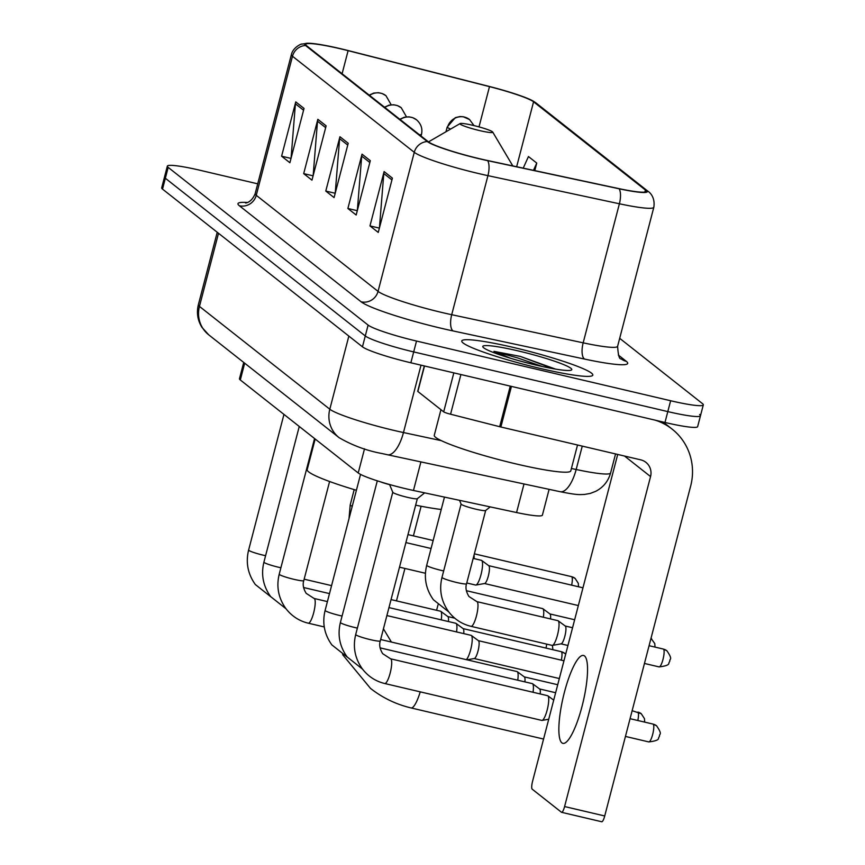 <?xml version="1.0" encoding="UTF-8"?>
<svg xmlns="http://www.w3.org/2000/svg" width="865" height="865" viewBox="0 0 865 865"><rect width="100%" height="100%" fill="white"/><g stroke="black" fill="none" stroke-linecap="round" stroke-linejoin="round"><path stroke-width="1.3" d="M549.113 489.341L542.398 515.129A42.32 4.347 -165.4 0 1 516.567 512.534L413.47 490.466A42.32 4.347 -165.4 0 1 406.626 488.93A42.32 4.347 -165.4 0 1 358.218 472.971L240.308 379.973A42.32 4.347 -165.4 0 1 239.475 378.729L243.725 362.435M257.716 183.834L200.02 170.275A42.32 4.347 14.6 0 0 167.345 166.145L161.69 187.867A42.32 4.347 14.6 0 0 162.523 189.111L362.457 346.822A42.32 4.347 14.6 0 0 410.864 362.781L664.98 422.466A42.32 4.347 14.6 0 0 697.655 426.596L700.477 415.741A42.32 4.347 14.6 0 0 699.644 414.497M167.345 166.145A42.32 4.347 14.6 0 0 168.178 167.388L368.112 325.089A42.32 4.347 14.6 0 0 416.519 341.048L670.635 400.744L667.812 411.599A42.32 4.347 14.6 0 0 700.477 415.741A42.32 4.347 14.6 0 1 667.812 411.599L413.697 351.914L667.812 411.599L664.98 422.466M368.112 325.089L365.289 335.955A42.32 4.347 14.6 0 0 413.697 351.914A42.32 4.347 14.6 0 1 365.289 335.955L165.356 178.255L365.289 335.955L362.457 346.822M164.523 177.011A42.32 4.347 14.6 0 0 165.356 178.255A42.32 4.347 14.6 0 1 164.523 177.011M540.538 368.501A67.719 6.963 14.6 0 0 592.817 375.118A67.719 6.963 14.6 0 0 514.037 347.589A67.719 6.963 14.6 0 0 461.759 340.972A67.719 6.963 14.6 0 0 540.538 368.501A67.719 6.963 14.6 0 0 592.817 375.118A67.719 6.963 14.6 0 0 514.037 347.589A67.719 6.963 14.6 0 0 461.759 340.972A67.719 6.963 14.6 0 0 540.538 368.501M479.999 158.814A45.142 4.639 -165.4 0 1 428.37 141.795L306.588 45.737A45.142 4.639 -165.4 0 1 305.702 44.407A45.142 4.639 -165.4 0 1 348.108 50.667L489.493 86.63A45.142 4.639 -165.4 0 1 533.564 101.8L645.42 190.03A45.142 4.639 -165.4 0 1 646.306 191.349A45.142 4.639 -165.4 0 1 618.756 188.581L487.298 160.458A45.142 4.639 -165.4 0 1 479.999 158.814M480.226 158.998A46.267 4.758 14.6 0 0 487.698 160.674L619.156 188.797A46.267 4.758 14.6 0 0 646.49 190.278L534.635 102.059A46.267 4.758 14.6 0 0 533.067 101.021A46.267 4.758 14.6 0 0 489.471 86.5L348.076 50.538A46.267 4.758 14.6 0 0 307.929 43.25A46.267 4.758 14.6 0 0 305.518 45.488L427.299 141.546A46.267 4.758 14.6 0 0 480.226 158.998M291.062 158.219L295.419 103.811A11.288 10.931 -51.7 0 1 295.754 101.886L281.601 156.197L289.883 162.739L304.037 108.417L295.754 101.886M291.008 158.414L281.601 156.197M313.152 175.649L317.509 121.23A11.288 10.931 -51.7 0 1 317.844 119.305L303.691 173.627L311.973 180.158L326.127 125.847L317.844 119.305M313.108 175.833L303.691 173.627M379.432 227.928L383.79 173.508A11.288 10.931 -51.7 0 1 384.114 171.584L369.971 225.906L378.254 232.436L392.407 178.125L384.114 171.584M379.378 228.111L369.971 225.906M357.342 210.498L361.7 156.089A11.288 10.931 -51.7 0 1 362.024 154.165L347.881 208.476L356.164 215.017L370.307 160.695L362.024 154.165M357.288 210.692L347.881 208.476M335.242 193.079L339.61 138.66A11.288 10.931 -51.7 0 1 339.934 136.735L325.781 191.057L334.074 197.588L348.217 143.266L339.934 136.735M335.198 193.263L325.781 191.057M670.635 400.744A42.32 4.347 14.6 0 0 703.31 404.874A42.32 4.347 14.6 0 0 702.477 403.631L619.686 338.323M534.786 170.621L536.754 163.085L528.461 156.543L523.217 168.145M536.754 163.085L533.467 170.34M440.945 409.686L434.273 435.322A70.541 7.255 14.6 0 0 516.34 463.986A70.541 7.255 14.6 0 0 570.781 470.884L577.528 444.999M555.492 369.085L520.319 356.412L493.969 351.341L510.512 358.251M536.289 365.149A45.986 4.725 14.6 0 0 571.43 370.047A45.986 4.725 14.6 0 0 518.286 350.941A45.986 4.725 14.6 0 0 482.897 346.984A45.986 4.725 14.6 0 0 536.289 365.149M493.969 351.341L517.519 357.883L542.42 366.533M520.319 356.412L553.092 368.674M561.882 742.851A45.142 10.25 -76.8 0 0 562.877 743.349A45.142 10.25 -76.8 0 0 582.621 704.067A45.142 10.25 -76.8 0 0 584.524 655.951A45.142 10.25 -76.8 0 0 583.529 655.454A45.142 10.25 -76.8 0 0 563.785 694.736A45.142 10.25 -76.8 0 0 561.882 742.851M424.499 365.982L417.86 391.477L443.68 411.848L453.833 372.869M655.183 420.163A56.43 54.646 -51.7 0 1 672.127 429.127A56.43 54.646 -51.7 0 1 690.681 485.989L604.721 815.976A7.05 1.6 103.2 0 1 601.726 821.75A7.05 1.6 103.2 0 1 601.575 821.674M617.707 454.439L532.57 781.279A7.05 1.6 -76.8 0 0 532.18 789.161L561.45 812.246A7.05 1.6 -76.8 0 0 561.612 812.322A7.05 1.6 -76.8 0 0 564.596 806.548L650.556 476.572A14.11 13.667 128.3 0 0 640.716 459.845L500.867 426.996A7.05 0.724 -165.4 0 1 499.689 426.704L450.568 414.216A7.05 0.724 -165.4 0 1 443.68 411.848M417.86 391.477A7.05 0.724 -165.4 0 1 417.719 391.272L424.315 365.938M473.047 125.371A16.932 1.741 14.6 0 0 460.115 123.565A16.932 1.741 14.6 0 0 479.675 130.604A16.932 1.741 14.6 0 0 492.704 132.053A16.932 1.741 14.6 0 0 473.047 125.371M315.163 439.02L307.183 469.641A77.591 7.98 14.6 0 0 356.402 490.271M415.643 505.171A77.591 7.98 14.6 0 0 441.236 509.485M392.786 492.207A12.694 1.308 14.6 0 0 392.796 492.315A12.694 1.308 14.6 0 0 407.556 497.364A12.694 1.308 14.6 0 0 417.298 498.694A12.694 1.308 14.6 0 0 417.352 498.608M390.58 658.806L547.599 695.687A12.694 2.887 103.2 0 1 547.859 695.806A12.694 2.887 103.2 0 1 547.88 695.828A12.694 2.887 103.2 0 1 547.177 710.003A12.694 2.887 103.2 0 1 542.074 720.415A12.694 2.887 103.2 0 1 541.793 720.404L384.774 683.523C375.724 681.339 368.285 676.506 362.446 669.013C354.92 658.481 352.682 646.988 355.71 634.521A12.694 1.308 14.6 0 0 355.829 634.78A12.694 1.308 14.6 0 0 370.49 639.678A12.694 1.308 14.6 0 0 380.286 640.922C379.011 644.739 379.811 648.988 382.687 653.68L390.58 658.806A12.694 2.887 103.2 0 1 390.861 658.946A12.694 2.887 103.2 0 1 391.012 659.087A12.694 2.887 103.2 0 1 390.223 672.862A12.694 2.887 103.2 0 1 384.774 683.523M380.643 481.892A12.694 1.308 14.6 0 0 389.618 484.649M380.07 647.863L532.299 683.62A12.694 2.887 103.2 0 1 532.559 683.739A12.694 2.887 103.2 0 1 532.581 683.761A12.694 2.887 103.2 0 1 533.035 692.27M539.511 688.94A9.169 2.087 103.2 0 1 539.706 689.027A9.169 2.087 103.2 0 1 539.717 689.037A9.169 2.087 103.2 0 1 540.203 693.946M380.654 639.527L517 671.554A12.694 2.887 103.2 0 1 517.259 671.673A12.694 2.887 103.2 0 1 517.281 671.683A12.694 2.887 103.2 0 1 517.746 680.204M524.212 676.873A9.169 2.087 103.2 0 1 524.406 676.96A9.169 2.087 103.2 0 1 524.417 676.971A9.169 2.087 103.2 0 1 524.904 681.88M386.893 615.566L471.101 635.343A12.694 2.887 103.2 0 1 471.36 635.472A12.694 2.887 103.2 0 1 471.382 635.483A12.694 2.887 103.2 0 1 470.679 649.669A12.694 2.887 103.2 0 1 466.322 659.649M478.323 640.662A9.169 2.087 103.2 0 1 478.507 640.76A9.169 2.087 103.2 0 1 478.518 640.77A9.169 2.087 103.2 0 1 478.021 651.01A9.169 2.087 103.2 0 1 474.334 658.524A9.169 2.087 103.2 0 1 474.128 658.524M388.969 607.587L455.801 623.276A12.694 2.887 103.2 0 1 456.06 623.405A12.694 2.887 103.2 0 1 456.082 623.416A12.694 2.887 103.2 0 1 456.547 631.926M463.024 628.596A9.169 2.087 103.2 0 1 463.207 628.682A9.169 2.087 103.2 0 1 463.218 628.704A9.169 2.087 103.2 0 1 463.716 633.613M391.056 599.596L440.501 611.209A12.694 2.887 103.2 0 1 440.761 611.339A12.694 2.887 103.2 0 1 440.782 611.35A12.694 2.887 103.2 0 1 441.247 619.859M447.724 616.529A9.169 2.087 103.2 0 1 447.908 616.615A9.169 2.087 103.2 0 1 447.929 616.626A9.169 2.087 103.2 0 1 448.416 621.546M461.099 504.014A12.694 1.308 14.6 0 0 461.11 504.122A12.694 1.308 14.6 0 0 475.869 509.182A12.694 1.308 14.6 0 0 485.611 510.512A12.694 1.308 14.6 0 0 485.676 510.415M476.864 601.629L557.914 620.67A12.694 2.887 103.2 0 1 558.174 620.789A12.694 2.887 103.2 0 1 557.493 634.986A12.694 2.887 103.2 0 1 552.389 645.398A12.694 2.887 103.2 0 1 552.108 645.387L471.057 626.346C462.018 624.173 454.568 619.329 448.73 611.847C441.204 601.305 438.966 589.811 442.004 577.344A12.694 1.308 14.6 0 0 442.112 577.604A12.694 1.308 14.6 0 0 456.774 582.513A12.694 1.308 14.6 0 0 466.57 583.745C465.294 587.562 466.094 591.822 468.971 596.515L476.864 601.629A12.694 2.887 103.2 0 1 477.296 601.91A12.694 2.887 103.2 0 1 476.442 615.945A12.694 2.887 103.2 0 1 471.057 626.346M565.137 625.99A9.169 2.087 103.2 0 1 565.321 626.076A9.169 2.087 103.2 0 1 565.332 626.087A9.169 2.087 103.2 0 1 564.834 636.326A9.169 2.087 103.2 0 1 561.147 643.841A9.169 2.087 103.2 0 1 560.942 643.841M466.365 590.687L542.615 608.603A12.694 2.887 103.2 0 1 542.874 608.722A12.694 2.887 103.2 0 1 543.361 617.253M549.837 613.923A9.169 2.087 103.2 0 1 550.021 614.009A9.169 2.087 103.2 0 1 550.032 614.02A9.169 2.087 103.2 0 1 550.529 618.929M473.177 558.39L481.416 560.325A12.694 2.887 103.2 0 1 481.675 560.455A12.694 2.887 103.2 0 1 481.005 574.652A12.694 2.887 103.2 0 1 475.901 585.054A12.694 2.887 103.2 0 1 475.609 585.054L466.776 582.978M488.639 565.645A9.169 2.087 103.2 0 1 488.822 565.742A9.169 2.087 103.2 0 1 488.844 565.753A9.169 2.087 103.2 0 1 488.336 575.993A9.169 2.087 103.2 0 1 484.649 583.507A9.169 2.087 103.2 0 1 484.443 583.507M474.063 554.973A9.169 2.087 103.2 0 1 474.031 558.595M438.014 604.84L436.598 610.29M396.473 600.872L404.917 568.446M413.405 535.878L421.114 506.252M420.909 461.91L413.47 490.466M364.511 448.816L358.218 472.971M524.006 483.968L516.567 512.534M244.676 363.192L240.308 379.973M218.51 233.28L199.458 306.405A28.21 27.323 128.3 0 0 208.735 334.841L201.934 327.348C197.609 320.32 196.409 312.784 198.355 304.75A56.43 5.796 14.6 0 0 199.458 306.405L329.803 409.221A56.43 5.796 14.6 0 0 394.354 430.5A56.43 5.796 14.6 0 0 403.468 432.543L421.028 365.16M348.854 336.085L329.803 409.221A28.21 27.323 128.3 0 0 339.08 437.658L208.735 334.841M410.864 362.781L416.519 341.048M162.523 189.111L168.178 167.388M571.408 468.484L576.166 469.5L582.253 446.113M610.604 472.96C608.279 481.189 603.348 487.298 595.801 491.288L590.287 493.418L584.405 494.466C578.934 494.575 578.415 495.288 560.174 491.709A28.21 11.061 -77.9 0 0 576.166 469.5A56.43 5.796 14.6 0 0 610.604 472.96L615.556 453.941M560.174 491.709L387.488 454.752A28.21 11.061 -77.9 0 0 403.468 432.543L441.291 440.642M239.356 205.751A14.11 13.667 128.3 0 0 256.267 195.306L378.048 291.375A56.43 5.796 14.6 0 0 442.599 312.654A56.43 5.796 14.6 0 0 451.714 314.698L583.172 342.832A56.43 5.796 14.6 0 0 617.61 346.292C618.172 355.266 619.351 359.451 621.135 358.845A14.11 13.667 128.3 0 0 626.336 361.354A70.541 7.255 -165.4 0 1 584.675 359.094L453.217 330.971A70.541 7.255 -165.4 0 1 361.137 301.809L239.356 205.751A70.541 7.255 -165.4 0 1 247.379 202.496M255.164 193.652A56.43 5.796 14.6 0 0 256.267 195.306L292.489 56.257A56.43 5.796 -165.4 0 1 291.375 54.603L255.164 193.652C251.174 203.718 244.017 203.134 245.876 202.907M646.49 190.278A14.11 13.667 128.3 0 1 648.08 191.36C648.599 191.608 655.486 196.269 653.832 207.232A56.43 5.796 -165.4 0 1 619.394 203.772L487.936 175.649A56.43 5.796 -165.4 0 1 478.81 173.595A56.43 5.796 -165.4 0 1 414.27 152.316A14.11 13.667 -51.7 0 1 427.299 141.546M487.698 160.674A14.11 5.525 -77.9 0 1 487.936 175.649L451.714 314.698A14.11 5.525 102.1 0 0 453.217 330.971M534.635 102.059A14.11 13.667 -51.7 0 1 536.235 103.13L648.08 191.36M584.675 359.094A14.11 5.525 102.1 0 1 583.172 342.832L619.394 203.772A14.11 5.525 -77.9 0 0 619.156 188.797M305.518 45.488A14.11 13.667 128.3 0 0 292.489 56.257L414.27 152.316L378.048 291.375A14.11 13.667 128.3 0 1 361.137 301.809M618.334 355.039L626.336 361.354M533.564 101.8L516.654 166.74M489.493 86.63L479.005 126.895M348.108 50.667L342.097 73.752M645.42 190.03L644.879 192.084M339.61 138.66L347.752 145.082M361.7 156.089L369.842 162.512M383.79 173.508L391.932 179.931M317.509 121.23L325.651 127.652M295.419 103.811L303.561 110.233M624.541 456.05L650.556 476.572M511.442 386.406L500.867 426.996M564.596 806.548L604.721 815.976M499.689 426.704L510.264 386.125M460.904 374.534L450.568 414.216M420.228 691.849A23.982 5.45 103.2 0 1 411.048 707.927L543.566 739.056M625.438 736.429L648.793 741.921C655.594 741.121 658.849 739.835 658.535 738.04L659.573 735.91C658.773 733.779 663.293 735.445 656.567 725.789A9.169 8.877 128.3 0 0 653.183 724.167A9.169 2.087 103.2 0 1 652.794 733.942A9.169 2.087 103.2 0 1 648.793 741.921A9.169 2.087 103.2 0 1 648.588 741.813M644.674 722.113L644.468 718.653L641.268 713.722A9.169 8.877 128.3 0 0 637.883 712.1A9.169 2.087 103.2 0 1 637.819 720.502M377.302 480.832L340.41 622.454A12.694 1.308 14.6 0 0 340.529 622.703A12.694 1.308 14.6 0 0 355.191 627.612A12.694 1.308 14.6 0 0 357.386 628.109M360.543 474.398L325.121 610.387A12.694 1.308 14.6 0 0 325.229 610.636A12.694 1.308 14.6 0 0 339.891 615.545A12.694 1.308 14.6 0 0 342.086 616.042M400.149 119.532A14.11 13.667 -51.7 0 1 411.351 117.316A14.11 13.667 128.3 0 1 416.541 119.813C421.104 123.868 422.747 128.744 421.46 134.453A14.11 1.449 14.6 0 1 419.33 134.659M293.992 579.345A12.694 1.308 14.6 0 0 303.788 580.588C302.512 584.394 303.312 588.654 306.188 593.347L314.082 598.461A12.694 2.887 103.2 0 1 314.363 598.602A12.694 2.887 103.2 0 1 314.514 598.753A12.694 2.887 103.2 0 1 313.736 612.528A12.694 2.887 103.2 0 1 308.275 623.189C299.236 621.005 291.786 616.172 285.947 608.679C278.422 598.148 276.184 586.643 279.222 574.187A12.694 1.308 14.6 0 0 279.341 574.436A12.694 1.308 14.6 0 0 293.992 579.345M384.849 107.465A14.11 13.667 -51.7 0 1 396.051 105.249A14.11 13.667 128.3 0 1 401.252 107.747L406.474 116.851M565.667 654.199L564.769 653.389A9.169 8.877 128.3 0 0 561.396 651.756A9.169 2.087 103.2 0 1 561.32 660.168M299.258 426.467L263.922 562.12A12.694 1.308 14.6 0 0 264.041 562.369A12.694 1.308 14.6 0 0 278.692 567.278A12.694 1.308 14.6 0 0 280.887 567.764M369.55 95.399A14.11 13.667 -51.7 0 1 380.751 93.182A14.11 13.667 128.3 0 1 385.952 95.68L391.175 104.784M546.637 644.101A9.169 2.087 103.2 0 1 546.02 648.09M283.958 414.4L248.623 550.043A12.694 1.308 14.6 0 0 248.742 550.302A12.694 1.308 14.6 0 0 263.392 555.211A12.694 1.308 14.6 0 0 265.587 555.698M644.447 663.455L659.108 666.904C665.92 666.104 669.164 664.817 668.861 663.023L669.899 660.892C669.088 658.762 673.608 660.428 666.883 650.772A9.169 8.877 128.3 0 0 663.509 649.15A9.169 2.087 103.2 0 1 663.12 658.925A9.169 2.087 103.2 0 1 659.108 666.904A9.169 2.087 103.2 0 1 658.903 666.796M651.583 638.705A9.169 8.877 128.3 0 0 651.01 638.284L654.794 643.636L655 647.096M444.459 497.105L426.704 565.277A12.694 1.308 14.6 0 0 426.823 565.537A12.694 1.308 14.6 0 0 441.474 570.446A12.694 1.308 14.6 0 0 443.669 570.932M578.501 586.762L578.296 583.302L575.095 578.371A9.169 8.877 128.3 0 0 571.711 576.739A9.169 2.087 103.2 0 1 571.635 585.151M445.951 131.772L447.173 127.079A14.11 1.449 14.6 0 0 447.454 127.49A14.11 1.449 14.6 0 0 450.687 129.026M447.454 127.49A14.11 13.667 -51.7 0 1 464.364 117.056A14.11 13.667 128.3 0 1 469.565 119.565L474.009 125.598M354.196 489.612L350.206 504.944A12.694 1.308 14.6 0 0 350.325 505.203A12.694 1.308 14.6 0 0 352.239 506.241M387.488 454.752L382.373 453.606C366.879 450.773 352.444 445.453 339.08 437.658M198.355 304.75L217.234 232.263M533.067 101.021L536.235 103.13M307.929 43.25L301.507 44.158C302.847 43.293 293.181 46.678 291.375 54.603M703.31 404.874L700.477 415.741M653.832 207.232L617.61 346.292M663.141 422.034L672.127 429.127M601.726 821.75L561.612 812.322M342.627 654.643L370.49 688.389C382.557 697.86 396.073 704.37 411.048 707.927M391.402 642.046L383.444 628.823M460.115 123.565L428.489 141.892M492.704 132.053L512.804 165.918M392.775 492.261L355.71 634.521M392.796 492.315L389.574 484.53M553.708 700.131L547.859 695.806M656.567 725.789L652.978 724.059L630.066 718.685M417.341 498.662L380.286 640.922M417.298 498.694L424.672 492.866M548.734 719.237L542.074 720.415M362.522 669.121L347.146 656.946C339.621 646.415 337.382 634.91 340.41 622.454M539.706 689.027L532.559 683.739M641.268 713.722L632.142 710.695M555.633 692.724L539.609 688.962M347.222 657.054L331.846 644.879C324.321 634.348 322.083 622.843 325.121 610.387M524.406 676.96L517.259 671.673M557.72 684.734L524.32 676.895M314.557 438.533L279.222 574.187M314.082 598.461L327.403 601.597M478.507 640.76L471.36 635.472M563.958 660.784L478.421 640.684M329.597 481.513L303.788 580.588M421.05 136.021L421.46 134.453M399.814 119.273L404.323 117.218L409.015 116.84L412.746 117.672L416.541 119.813M308.275 623.189L324.267 626.941M474.334 658.524L467.035 659.811M559.331 678.538L474.225 658.546M286.034 608.787L270.648 596.612C263.133 586.081 260.884 574.576 263.922 562.12M303.583 587.519L329.489 593.606M463.207 628.682L456.06 623.405M564.769 653.389L561.19 651.659L463.121 628.617M384.514 107.206L389.023 105.152L393.716 104.773L397.446 105.606L401.252 107.747M552.886 649.712L552.411 645.387L561.147 643.841M270.734 596.72L255.348 584.545C247.833 574.014 245.584 562.51 248.623 550.043M304.156 579.182L331.565 585.627M447.908 616.615L440.761 611.339M454.752 618.183L447.821 616.55M369.214 95.139L373.723 93.085L378.416 92.706L382.146 93.539L385.952 95.68M461.088 504.068L442.004 577.344M461.11 504.122L459.542 500.327M565.321 626.076L558.174 620.789M666.883 650.772L663.304 649.042L649.074 645.701M572.565 627.731L565.234 626.011M485.665 510.469L466.57 583.745M485.611 510.512L490.196 506.89M567.937 645.485L561.039 643.863M448.816 611.955L433.43 599.78C425.904 589.238 423.666 577.744 426.704 565.277M550.021 614.009L542.874 608.722M574.641 619.751L549.935 613.945M405.901 542.593L431.073 548.507M488.822 565.742L481.675 560.455M582.967 587.811L488.736 565.678M399.5 567.17L425.439 573.268M484.649 583.507L475.901 585.054M578.339 605.554L484.541 583.529M407.977 534.602L433.149 540.517M575.095 578.371L571.505 576.641L474.366 553.827M350.206 504.944L349.017 518.632M447.173 127.079L455.336 117.64L459.996 116.548L463.272 116.743L469.565 119.565"/></g></svg>
